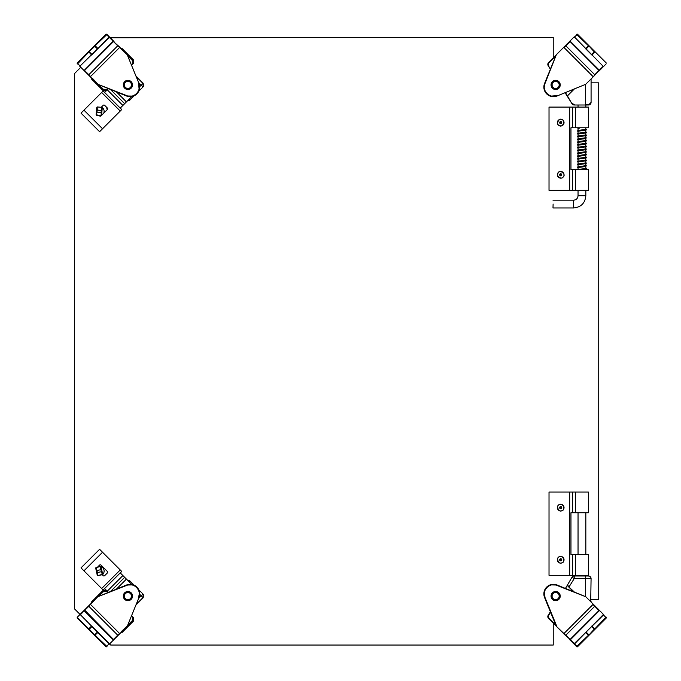 <?xml version="1.0" encoding="UTF-8"?>
<svg xmlns="http://www.w3.org/2000/svg" width="681" height="681" viewBox="0 0 681 681"><rect width="100%" height="100%" fill="white"/><g stroke="black" fill="none" stroke-linecap="round" stroke-linejoin="round"><path stroke-width="1.02" d="M88.811 75.31L88.811 74.723L90.582 76.493L119.788 47.278L113.472 41.55L84.555 70.466L88.811 74.723L117.728 45.806L109.3 37.378L79.796 66.295L97.698 84.206L126.623 95.578C133.697 98.915 141.92 90.692 138.584 83.618L139.086 88.896M90.284 76.783L97.834 84.291L126.462 95.97A9.594 9.594 0 0 0 138.975 83.457L127.202 54.693L113.165 41.252L84.035 70.535M106.687 34.169L114.05 41.532M124.666 88.155A4.588 4.588 0 0 1 126.726 80.477A4.588 4.588 0 0 1 132.352 86.095A4.588 4.588 0 0 1 124.666 88.155M93.544 80.043L84.291 70.79M80.384 66.295L77.174 63.086L80.384 66.295L79.796 66.295M127.202 54.693L118.315 45.806M109.3 36.791L91.646 55.042L88.726 51.816L94.838 46.308L97.315 48.794L91.799 54.889M138.975 83.457L127.296 54.829M131.901 96.081L126.462 95.97M106.977 34.459L95.127 45.721L98.047 48.64L97.306 48.785L97.894 48.794M91.646 55.042L91.79 54.301L89.313 51.833L88.726 52.122L77.464 63.971M88.726 51.816L94.821 45.721L97.451 48.64M113.54 639.97L113.165 639.748L119.498 633.424L90.284 604.217L84.538 609.955L113.472 639.45L117.728 635.194L88.811 606.277L80.384 614.705L109.3 644.209L123.048 630.461M139.264 594.036L138.584 597.382C141.92 590.308 133.697 582.085 126.623 585.422L97.698 596.794L84.248 610.84L113.165 639.748M77.464 617.029L84.538 609.955M131.161 599.34A4.588 4.588 0 0 1 123.482 597.28A4.588 4.588 0 0 1 129.101 591.653A4.588 4.588 0 0 1 131.161 599.34M106.687 646.831L77.174 617.318L88.726 628.878L91.646 625.958L109.3 643.622L106.091 646.831L109.3 643.622L109.3 644.209M97.698 596.794L88.811 605.69M119.788 633.722L127.296 626.171L138.975 597.543A9.594 9.594 0 0 0 126.462 585.03L97.834 596.709M127.296 626.171L138.975 597.543M126.462 585.03L131.901 584.919M106.977 646.541L95.127 635.279L94.838 634.692L97.306 632.215L98.047 632.36L94.821 635.279L89.313 629.167L91.799 626.69L97.894 632.206M94.821 635.279L88.726 629.184L91.646 626.554M565.239 45.806L565.826 45.806L564.055 47.576L593.27 76.783L598.999 70.466L570.082 41.55L565.826 45.806L594.743 74.723L603.162 66.295L574.245 36.791L556.343 54.693L544.962 83.618C541.633 90.692 549.856 98.915 556.93 95.578L551.653 96.081M592.078 77.974L599.297 70.16L570.006 41.03M606.081 63.971L599.008 71.045M593.27 76.783L590.01 80.043M552.393 81.66A4.588 4.588 0 0 1 560.071 83.72A4.588 4.588 0 0 1 554.445 89.347A4.588 4.588 0 0 1 552.393 81.66M574.245 37.378L577.454 34.169L574.245 37.378L574.245 36.791M570.38 41.252L569.759 41.286M544.289 86.964L544.579 83.457L556.258 54.829L544.579 83.457A9.594 9.594 0 0 0 557.092 95.97L585.711 84.291L594.743 75.31M557.092 95.97L585.711 84.291M563.766 47.278L556.343 54.693M591.908 55.042L585.507 48.64L588.733 45.721L594.232 51.833L591.763 54.301L591.908 55.042L594.828 52.122L591.908 54.446M585.507 48.64L586.239 48.785L588.716 46.308L588.427 45.721L576.577 34.459M588.733 45.721L594.828 51.816L594.232 52.122M594.743 605.69L594.743 606.277L592.972 604.507L563.766 633.722L570.082 639.45L598.999 610.534L594.743 606.277L565.826 635.194L574.245 643.622L603.758 614.705L585.856 596.794L556.93 585.422C549.856 582.085 541.625 590.308 544.962 597.382L544.468 592.104M560.506 630.461L562.574 632.53M551.653 584.919L557.092 585.03L585.711 596.709L557.092 585.03A9.594 9.594 0 0 0 544.579 597.543L556.343 626.307L570.38 639.748L599.518 610.465M576.867 646.831L569.503 639.468M558.88 592.845A4.588 4.588 0 0 1 556.828 600.523A4.588 4.588 0 0 1 551.201 594.905A4.588 4.588 0 0 1 558.88 592.845M574.245 644.209L603.162 614.705L606.371 617.914L603.162 614.705L603.758 614.705M585.856 596.794L599.263 610.21M556.343 626.307L565.239 635.194M544.579 597.543L556.258 626.171M576.577 646.541L588.427 635.279L585.507 632.36L586.239 632.206L588.716 634.692L586.094 632.36M606.081 617.029L594.828 628.878L594.232 629.167L591.763 626.699L591.908 625.958L594.828 629.184L594.232 629.167L588.733 635.279L588.427 634.692M127.807 592.13A3.967 3.967 0 0 1 131.399 597.978A3.967 3.967 0 0 1 124.538 598.165A3.967 3.967 0 0 1 127.807 592.13M127.824 592.547A3.55 3.55 0 0 1 131.033 597.782A3.55 3.55 0 0 1 124.895 597.944A3.55 3.55 0 0 1 127.824 592.547M559.484 85.849A3.967 3.967 0 0 1 552.895 87.772A3.967 3.967 0 0 1 554.53 81.107A3.967 3.967 0 0 1 559.484 85.849M559.084 85.755A3.55 3.55 0 0 1 553.185 87.474A3.55 3.55 0 0 1 554.64 81.507A3.55 3.55 0 0 1 559.084 85.755M555.807 592.13A3.967 3.967 0 0 1 558.982 598.224A3.967 3.967 0 0 1 552.121 597.918A3.967 3.967 0 0 1 555.807 592.13M555.79 592.547A3.55 3.55 0 0 1 558.624 597.995A3.55 3.55 0 0 1 552.487 597.731A3.55 3.55 0 0 1 555.79 592.547M127.917 80.945A3.967 3.967 0 0 1 131.348 86.896A3.967 3.967 0 0 1 124.478 86.896A3.967 3.967 0 0 1 127.917 80.945M127.917 81.362A3.55 3.55 0 0 1 130.99 86.683A3.55 3.55 0 0 1 124.844 86.683A3.55 3.55 0 0 1 127.917 81.362M121.431 631.5L132.94 620.587L132.94 617.046L133.442 617.556L133.45 621.098L121.72 632.819L121.201 632.308M91.697 602.804L91.186 602.285L102.908 590.555L106.449 590.555L106.96 591.065L103.418 591.065L106.662 591.363L107.904 592.598M127.5 580.152L129.773 580.833L134.174 585.234M138.771 589.831L143.172 594.232L143.172 597.773L135.919 605.026M92.505 602.574L91.186 602.285M131.407 616.101L132.94 617.046L131.578 615.684M108.322 592.427L106.662 591.363M121.72 632.819L121.72 631.806M143.172 597.773L141.222 595.824L142.993 594.053A2.503 2.503 135 0 1 142.993 597.595L136.166 604.422M127.679 580.331A2.503 2.503 -45 0 1 129.952 581.012L129.152 581.804M92.505 78.426L103.418 89.935L106.96 89.935L106.449 90.445L102.908 90.445L91.186 78.715L91.697 78.196M121.201 48.691L121.72 48.181L133.45 59.902L133.442 63.444L132.94 63.954L132.94 60.413L132.642 63.656L131.407 64.899M135.919 75.974L143.172 83.227L143.172 86.768L138.771 91.169M134.174 95.766L129.773 100.167L127.5 100.848M121.431 49.5L121.72 48.181M107.904 88.402L106.96 89.935L108.322 88.573M131.578 65.316L132.642 63.656M91.186 78.715L92.199 78.715M129.152 99.196L129.952 99.988A2.503 2.503 -135 0 1 127.679 100.669M143.172 83.227L142.993 83.405A2.503 2.503 45 0 1 142.993 86.947L141.222 85.176L139.682 86.725M565.443 588.435L572.014 577.216A2.605 2.605 0 0 1 574.228 575.998L588.469 575.998L585.651 575.998L585.651 578.603L574.228 578.603L572.014 577.216M556.241 626.145L548.58 618.476A2.605 2.605 0 0 1 548.214 615.249L550.384 611.776M567.52 585.192L569.103 586.784L574.228 578.603L574.228 575.998M586.46 575.998L585.651 575.998M567.222 585.49L574.432 592.104M573.436 591.695L568.814 587.073M590.078 576.552L588.469 575.998A2.605 2.605 0 0 1 591.074 578.603L590.955 577.811M590.716 601.655L591.074 578.603L585.651 578.603L585.651 596.684M591.023 601.97L591.074 601.468M574.228 105.002L588.469 105.002L574.228 105.002A2.605 2.605 0 0 1 572.014 103.784L565.085 92.71M550.384 69.224L548.214 65.751A2.605 2.605 0 0 1 548.58 62.524L556.241 54.855M572.014 103.784L565.443 92.565M574.432 88.896L567.52 95.808L573.436 89.305M588.469 105.002A2.605 2.605 0 0 0 591.074 102.397L588.469 105.002L591.074 102.397L591.074 79.532L591.074 102.397M591.074 79.532L591.023 79.03M553.236 37.37L553.236 57.859L553.236 37.37L110.288 37.778M591.074 82.852L598.727 82.852L598.727 599.561L591.074 599.561M553.236 645.043L553.236 623.141L553.236 645.043L110.705 645.043L109.581 643.928M80.077 614.424L74.501 608.848L74.501 73.574L80.784 67.291M598.727 599.561L598.727 82.852M101.537 106.977A4.929 4.929 90 0 1 103.733 113.182M101.052 115.855A4.929 4.929 90 0 1 100.022 116.162M96.498 115.251L96.762 107.326C97.085 107.785 96.889 112.944 96.089 114.783L101.094 115.668L101.58 115.276C101.341 112.748 101.571 110.262 102.252 107.819L101.58 115.276L102.252 107.819L101.852 107.351L101.248 110.441L101.128 115.659M96.089 114.783L96.762 107.326L97.213 106.951L96.762 107.326L97.213 106.951L97.281 110.084L101.248 110.441M96.464 115.234L97.281 110.084M96.762 107.326L97.213 106.951M101.06 112.518L97.094 112.161M98.422 566.243A4.929 4.929 90 0 1 102.371 574.866M97.817 575.692L97.281 575.36L95.672 568.048C96.115 568.388 97.494 573.368 97.289 575.36L97.817 575.692L102.669 574.177C101.682 571.836 101.146 569.401 101.06 566.864L102.669 574.177L101.06 566.864L100.533 566.541L100.89 569.665L102.354 574.67M97.289 575.36L95.672 568.048L95.995 567.554L95.672 568.048L95.995 567.554L97 570.525L100.89 569.665M97.783 575.675L97 570.525M95.672 568.048L95.995 567.554M101.341 571.708L97.451 572.559M107.232 109.684A8.215 8.215 -90 0 0 105.87 106.542A8.215 8.215 -90 0 1 107.232 109.684M107.121 573.215A8.215 8.215 -90 0 0 107.385 571.478A1.047 1.047 0 0 1 107.377 572.951L104.653 575.675A1.047 1.047 0 0 1 103.18 575.675L102.218 574.721M107.121 573.206A8.215 8.215 -90 0 0 107.385 571.478L101.018 565.119A1.047 1.047 0 0 0 99.545 565.119L97.443 567.222M572.491 190.348L588.401 190.348L588.401 169.671L572.491 169.671L572.491 190.348L549.022 190.348L549.022 107.087L588.401 107.087L588.401 127.773L575.471 127.773L575.471 107.087M570.959 127.773L570.959 169.671L570.959 127.773L575.471 127.773M572.491 169.671L570.959 169.671M572.491 575.326L588.401 575.326L588.401 554.64L572.491 554.64L572.491 575.326L549.022 575.326L549.022 492.065L588.401 492.065L588.401 512.75L575.471 512.75L575.471 492.065M570.959 512.75L570.959 554.64L570.959 512.75L575.471 512.75M572.491 554.64L570.959 554.64M553.117 204.07L552.989 207.96L553.117 204.07M579.727 127.773L579.293 127.773M579.735 169.671L579.293 169.671M560.574 125.874C559.041 125.679 558.097 125.032 557.748 123.942M563.732 124.053A3.337 3.337 90 0 1 557.364 122.64A3.337 3.337 90 0 1 562.123 119.618A3.337 3.337 90 0 1 560.71 125.976A3.337 3.337 90 0 1 557.364 122.64A3.337 3.337 90 0 1 562.123 119.618A3.337 3.337 90 0 1 563.732 124.053L563.621 121.014M561.195 121.601L561.748 123.125C559.339 123.508 559.152 122.997 561.195 121.601M561.655 123.082A1.047 1.047 90 0 1 559.663 122.64A1.047 1.047 90 0 1 560.71 121.601A1.047 1.047 90 0 1 561.655 123.082L560.71 121.601A1.047 1.047 -90 0 0 559.663 122.64A1.047 1.047 -90 0 0 560.71 123.687L561.655 123.082M557.569 174.004C558.182 173.246 558.352 171.595 560.31 171.595M560.71 171.467A3.337 3.337 90 0 1 563.281 176.924A3.337 3.337 90 0 1 557.364 174.804A3.337 3.337 90 0 1 563.723 173.383A3.337 3.337 90 0 1 560.71 178.141A3.337 3.337 90 0 1 557.364 174.804A3.337 3.337 90 0 1 563.723 173.383A3.337 3.337 90 0 1 560.71 178.141M561.587 175.536L559.978 175.689C560.208 173.263 560.744 173.212 561.587 175.536M560.71 173.757A1.047 1.047 -90 0 0 560.046 175.604A1.047 1.047 90 0 1 560.71 173.757A1.047 1.047 90 0 1 561.748 174.804A1.047 1.047 90 0 1 560.046 175.604A1.047 1.047 -90 0 0 560.71 175.843M560.71 504.28A3.337 3.337 90 0 1 561.893 510.733A3.337 3.337 90 0 1 557.364 507.617A3.337 3.337 90 0 1 563.987 507.013A3.337 3.337 90 0 1 560.71 510.954A3.337 3.337 90 0 1 557.364 507.617A3.337 3.337 90 0 1 563.987 507.013A3.337 3.337 90 0 1 560.71 510.954M561.118 508.69L559.637 508.026C561.033 506.034 561.527 506.255 561.118 508.69M560.71 506.57A1.047 1.047 -90 0 0 559.731 507.983A1.047 1.047 90 0 1 560.71 506.57A1.047 1.047 90 0 1 561.748 507.617A1.047 1.047 90 0 1 559.731 507.983A1.047 1.047 -90 0 0 560.71 508.656L559.671 507.532M560.71 556.437A3.337 3.337 90 0 1 561.859 562.906A3.337 3.337 90 0 1 557.364 559.773A3.337 3.337 90 0 1 560.71 556.437A3.337 3.337 90 0 1 561.859 562.906A3.337 3.337 90 0 1 557.364 559.773A3.337 3.337 90 0 1 560.71 556.437A3.337 3.337 90 0 1 561.859 562.906A3.337 3.337 90 0 1 560.71 563.11M561.101 560.855L559.629 560.174C561.05 558.199 561.544 558.42 561.101 560.855M560.267 558.829L560.71 558.735A1.047 1.047 -90 0 0 559.731 560.14A1.047 1.047 90 0 1 560.71 558.735A1.047 1.047 90 0 1 561.748 559.773A1.047 1.047 90 0 1 559.731 560.14A1.047 1.047 -90 0 0 560.71 560.821L559.731 560.14L559.748 559.365M108.449 88.624L104.636 92.437L103.163 90.956L83.976 110.135M131.825 96.523L120.273 108.075L121.746 109.547L120.248 111.054L101.656 92.471L103.129 90.99L121.72 109.581M124.666 103.674L110.416 89.424M101.222 107.292L103.18 105.334A1.047 1.047 0 0 1 104.661 105.334L107.385 108.058A1.047 1.047 0 0 1 107.385 109.53L101.571 115.344M101.256 115.651L101.026 115.889A1.047 1.047 0 0 1 99.554 115.889L99.154 115.498M83.95 110.169L102.542 128.76L99.588 131.714L81.005 113.123L101.656 92.471M102.542 128.76L120.248 111.054M131.825 584.477L120.273 572.925L121.746 571.453L102.567 552.274M108.449 592.376L104.636 588.563L103.163 590.044L101.648 588.537L120.239 569.946L121.712 571.427L103.129 590.018M110.416 591.576L124.666 577.326M102.533 552.248L83.95 570.831L80.996 567.886L99.588 549.295L120.239 569.946M83.95 570.831L101.648 588.537M559.799 86.666A4.52 4.52 0 0 0 555.075 80.426A4.52 4.52 0 0 0 552.036 87.636A4.52 4.52 0 0 0 559.799 86.666M132.429 84.912A4.52 4.52 0 0 0 125.653 80.996A4.52 4.52 0 0 0 125.653 88.819A4.52 4.52 0 0 0 132.429 84.912M132.429 596.088A4.52 4.52 0 0 0 125.653 592.181A4.52 4.52 0 0 0 125.653 600.004A4.52 4.52 0 0 0 132.429 596.088M560.157 596.088A4.52 4.52 0 0 0 553.381 592.181A4.52 4.52 0 0 0 553.381 600.004A4.52 4.52 0 0 0 560.157 596.088M84.248 70.16L84.555 71.054M77.174 63.682L106.091 34.169L109.3 37.378M94.821 45.721L95.127 46.308M91.646 54.446L89.313 52.122M88.726 629.184L89.313 628.878M97.451 632.36L95.127 634.692M576.867 34.169L594.828 51.816M586.094 48.64L588.427 46.308M599.297 610.84L598.999 609.946M606.371 617.318L577.454 646.831L574.245 643.622M556.641 626.009L544.962 597.382M594.828 629.184L588.733 635.279M591.908 626.554L594.232 628.878M132.642 617.344L132.642 620.289L127.662 625.269M98.736 596.343L103.716 591.363M133.45 621.098L132.642 620.289M102.908 590.555L103.418 591.065L92.199 602.285M139.682 594.275L141.222 595.824L138.609 598.446M106.662 89.637L103.716 89.637L98.736 84.657M127.662 55.731L132.642 60.711M102.908 90.445L103.716 89.637M133.45 59.902L132.94 60.413L121.72 49.194M136.166 76.578L142.993 83.405L141.222 85.176L138.609 82.554M555.841 625.149L548.869 618.186L548.214 615.249M548.563 615.471L550.58 612.253M550.58 68.747L548.214 65.751M574.228 104.585L572.363 103.555M548.563 65.529L548.58 62.524M555.841 55.851L548.869 62.814M588.699 104.585L585.651 104.585L585.651 84.316M97.272 106.96L101.818 107.368M101.069 115.651L96.523 115.242M96.047 567.545L100.507 566.558M102.295 574.687L97.834 575.666M569.682 190.348L569.682 107.087M572.491 107.087L572.491 127.773M569.682 575.326L569.682 492.065M572.491 492.065L572.491 512.75M585.83 195.728C585.107 203.159 581.029 207.237 573.598 207.96L573.598 200.18C576.296 199.916 577.777 198.426 578.041 195.728L585.83 195.728L585.83 190.348M561.476 119.396L560.71 119.303A3.337 3.337 90 0 1 563.962 123.363A3.337 3.337 90 0 1 560.71 125.976M562.08 119.711C566.039 120.299 562.327 128.241 559.339 125.568C555.373 124.981 559.084 117.047 562.08 119.711M563.196 176.864C561.638 180.55 554.879 174.974 558.216 172.744C559.773 169.05 566.532 174.634 563.196 176.864M561.859 510.639C558.684 513.082 555.56 504.885 559.552 504.595C562.727 502.152 565.86 510.341 561.859 510.639M561.825 562.812C558.616 565.213 555.594 556.981 559.595 556.743C562.795 554.334 565.826 562.566 561.825 562.812M122.895 105.444L107.257 89.807M126.436 101.903L116.4 91.867M107.257 591.193L122.895 575.556M116.4 589.133L126.436 579.097M106.091 34.169L77.174 63.086M77.174 617.914L106.091 646.831M606.371 63.086L577.454 34.169M577.454 646.831L606.371 617.914M97.247 106.934L101.852 107.351M101.103 115.668L101.58 115.276M96.021 567.537L100.533 566.541M102.329 574.696L102.669 574.177M575.471 190.348L575.471 169.671M575.471 575.326L575.471 554.64M585.83 169.671L585.83 127.773M585.83 107.087L585.83 105.002M578.041 195.728L578.041 190.348M578.041 169.671L578.041 127.773M578.041 107.087L578.041 105.002M573.598 200.18L552.989 200.18M573.598 207.96L552.989 207.96M578.041 512.75L578.041 554.64M578.041 575.326L578.041 575.998M585.83 512.75L585.83 554.64M585.83 575.326L585.83 575.998M579.531 128.147L578.084 128.428M585.83 129.058L586.418 129.586L586 130.062L578.084 131.22M577.743 127.773L578.041 128.718M585.788 129.347L577.948 130.488L577.454 130.982L578.041 131.51M585.83 131.85L586.409 132.378L584.647 133.127L578.101 134.012M585.83 134.651L586.409 135.179L585.932 135.672L578.084 136.813M585.779 132.148L577.905 133.297L577.471 133.782L578.041 134.31M585.788 134.94L578.348 135.97L577.497 136.387L578.041 137.102M585.83 137.443L586.418 137.962L584.621 138.72L578.084 139.596M585.83 140.226L586.409 140.754L585.958 141.248L578.092 142.389M585.796 137.732L577.914 138.873L577.454 139.358L578.041 139.894M585.779 140.524L577.914 141.665L577.462 142.159L578.041 142.687M585.83 143.027L586.409 143.555L584.051 144.381L578.084 145.189M585.83 145.819L586.418 146.347L586.009 146.815L578.075 147.981M585.788 143.325L577.888 144.474L577.454 144.951L578.041 145.479M585.788 146.109L577.888 147.258L577.454 147.743L578.041 148.271M585.83 148.611L586.409 149.139L584.647 149.888L578.092 150.765M585.83 151.403L586.409 151.931L585.949 152.425L578.084 153.565M585.779 148.901L577.897 150.05L577.471 150.535L578.041 151.063M585.779 151.701L577.871 152.859L577.454 153.336L578.041 153.855M585.83 154.195L586.418 154.723L584.63 155.481L578.075 156.358M585.83 156.988L586.409 157.515L585.983 157.992L578.092 159.141M585.796 154.485L577.897 155.634L577.454 156.119L578.041 156.647M585.779 157.285L577.905 158.426L577.462 158.911L578.041 159.439M585.83 159.78L586.409 160.316L584.051 161.142L578.092 161.942M585.83 162.58L586.418 163.108L585.975 163.585L578.075 164.734M585.779 160.078L577.871 161.235L577.462 161.712L578.041 162.24M585.788 162.87L577.854 164.036L577.454 164.496L578.041 165.023M585.83 165.364L586.418 165.892L584.63 166.649L578.092 167.526M585.83 168.156L586.401 168.692L582.749 169.671M585.788 165.662L577.888 166.811L577.462 167.288L578.041 167.824M585.779 168.462L579.497 169.297M563.068 120.282L562.259 119.686M560.046 175.604L559.893 174.149"/></g></svg>
